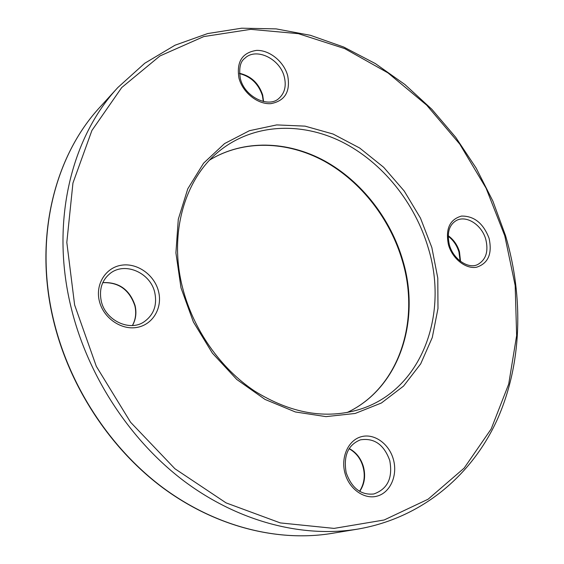 <?xml version="1.0" encoding="UTF-8"?>
<svg xmlns="http://www.w3.org/2000/svg" width="564" height="564" viewBox="0 0 564 564"><rect width="100%" height="100%" fill="white"/><g stroke="black" fill="none" stroke-linecap="round" stroke-linejoin="round"><path stroke-width="0.85" d="M349.186 448.549C356.229 452.272 360.995 458.398 363.498 466.929C365.768 476.143 364.506 484.293 359.712 491.392M239.467 73.292C250.987 75.943 258.728 83.197 262.69 95.048L263.599 101.562M331.843 533.396C277.897 542.251 215.462 526.846 162.383 487.486C109.501 447.915 68.759 385.459 53.199 319.28C33.769 237.74 54.454 156.066 100.082 107.012C54.616 155.883 33.903 237.451 53.354 319.069C68.928 385.311 109.726 447.865 162.629 487.472C215.723 526.861 278.08 542.23 331.843 533.396L357.879 529.081C302.96 538.105 238.889 522.088 184.076 481.092C129.466 439.878 87.11 374.827 70.775 306.153C50.372 221.525 71.409 137.397 117.862 87.512L144.751 63.253L175.009 45.226L207.623 33.572L241.646 28.2L276.177 28.891L310.44 35.313L343.716 47.038L375.391 63.605L404.917 84.522L431.827 109.261L455.705 137.313L476.171 168.121L492.901 201.151L505.591 235.822C523.9 297.7 522.074 364.443 496.983 420.201C471.553 475.515 421.865 518.034 357.879 529.081M209.759 159.972C243.796 139.287 287.612 140.803 324.638 160.916C361.644 181.298 390.866 218.973 402.985 261.047C420.885 321.113 399.171 388.258 347.05 412.552C398.769 388.413 420.434 321.494 402.541 261.393C390.422 219.29 361.186 181.559 324.222 161.142C287.231 141 243.592 139.456 209.737 159.993M102.796 282.62C118.87 281.915 129.628 289.551 135.064 305.512C136.735 312.717 135.875 319.386 132.484 325.506M448.176 235.689C453.59 239.559 457.348 244.889 459.456 251.678L460.548 261.386M504.78 235.808L486.062 188.136L459.752 144.095L426.715 105.186L387.961 72.883L344.703 48.596L298.377 33.671L250.719 29.342L203.773 36.575L159.908 55.977L121.725 87.547L91.904 130.488L72.946 183.039L66.813 242.421L74.624 304.955L96.324 366.353L130.587 422.26L174.939 468.762L226.079 502.891L280.315 522.92L334.057 528.397L384.14 519.994L428.09 499.225L464.137 468.12L491.188 428.957L508.714 384.035L516.638 335.538L515.179 285.511L504.78 235.808M428.443 248.562C415.083 202.8 382.314 162.051 341.551 141.698C300.816 121.627 253.377 123.664 219.537 150.891C184.95 178.231 168.424 233.158 182.63 287.894C193.191 329.461 220.298 368.151 254.413 390.937C290.686 413.518 325.879 419.637 359.987 409.288C421.364 390.062 448.866 315.297 428.443 248.562M181.002 287.851L175.912 252.905L178.294 219.248L187.784 188.806L203.583 163.186L224.571 143.573L249.415 130.707L276.705 124.912L305.046 126.139L333.105 134.042L359.677 148.022L383.689 167.311L404.219 191.02L420.483 218.12L431.841 247.533L437.784 278.073L437.981 308.508L432.278 337.533L420.709 363.829L403.57 386.065L381.433 402.985L355.172 413.461L325.992 416.627L295.374 411.967L265.031 399.425L236.774 379.473L212.374 353.142L193.389 321.966L181.002 287.851M284.277 76.796C279.984 58.649 255.887 47.108 244.783 58.346C240.25 61.525 238.769 68.286 240.356 78.643C244.607 96.98 268.598 108.316 278.884 98.439C284.714 93.173 286.512 85.961 284.277 76.796M238.995 78.241C236.302 61.913 242.118 52.635 256.444 50.407C269.444 49.829 283.903 61.61 287.675 75.632C290.601 91.565 285.01 100.9 270.924 103.635C257.931 104.671 242.767 92.715 238.995 78.241M154.783 292.624C150.581 272.835 125.011 261.477 110.213 273.385C101.95 280.104 98.961 289.318 101.238 301.028C105.285 320.437 129.48 331.766 143.82 322.002C153.676 315.107 157.335 305.314 154.783 292.624M99.327 300.979C95.14 284.037 105.933 267.287 121.782 265.165C137.581 262.803 154.564 275.098 158.54 291.461C162.742 307.789 152.907 324.667 137.031 327.402C121.225 330.384 103.282 317.962 99.327 300.979M389.745 460.478C383.999 444.608 374.228 437.727 360.431 439.835C348.002 444.841 343.257 455.811 346.183 472.731C351.767 488.234 360.981 495.312 373.84 493.972C387.658 489.03 392.96 477.863 389.745 460.478M344.957 473.104C340.536 456.974 348.489 439.906 361.482 436.663C374.418 433.18 389.188 443.875 393.404 459.498C397.803 475.071 390.598 492.189 377.619 495.989C364.704 500.028 349.186 489.291 344.957 473.104M485.773 239.326C481.846 224.923 466.477 214.926 456.41 220.482C449.064 224.86 446.723 232.988 449.388 244.882C453.301 259.525 468.606 269.303 477.652 264.558C485.978 259.821 488.685 251.41 485.773 239.326M448.472 244.861C445.306 229.033 449.656 219.438 461.528 216.068C474.169 215.92 483.355 223.337 489.087 238.325C492.407 253.765 488.241 263.395 476.587 267.223C465.765 269.282 452.427 258.77 448.472 244.861M359.557 491.3C364.231 483.912 365.401 475.819 363.075 467.027C360.861 458.863 356.194 452.758 349.095 448.704M263.303 101.499L262.394 95.563C258.46 83.796 250.825 76.478 239.488 73.602M132.413 325.513C135.691 319.499 136.509 312.914 134.859 305.758C129.382 289.776 118.68 282.085 102.768 282.684M460.118 261.061L458.955 252.037C456.911 245.418 453.315 240.144 448.161 236.224M100.082 107.012L117.862 87.512"/></g></svg>
